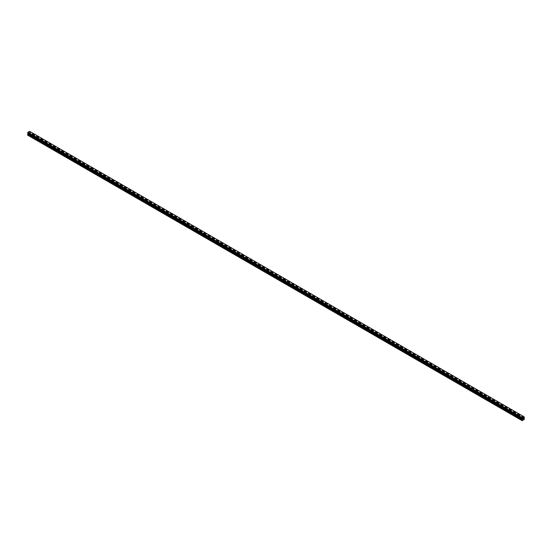 <?xml version="1.0" encoding="UTF-8"?>
<svg xmlns="http://www.w3.org/2000/svg" width="552" height="552" viewBox="0 0 552 552"><rect width="100%" height="100%" fill="white"/><g stroke="black" fill="none" stroke-linecap="round" stroke-linejoin="round"><path stroke-width="0.41" stroke-dasharray="2.76 2.07" d="M519.68 416.753L520.488 416.56L519.68 416.753M520.35 417.988L519.542 418.181L520.35 417.988M510.11 411.226L510.917 411.033L510.11 411.226M510.779 412.461L509.972 412.654L510.779 412.461M500.54 405.706L501.347 405.513L500.54 405.706M501.209 406.941L500.402 407.134L501.209 406.941M490.969 400.179L491.777 399.986L490.969 400.179M491.639 401.414L490.832 401.608L491.639 401.414M481.399 394.652L482.213 394.459L481.399 394.652M482.075 395.887L481.261 396.081L482.075 395.887M471.836 389.132L472.643 388.939L471.836 389.132M472.505 390.361L471.698 390.561L472.505 390.361M462.265 383.606L463.073 383.412L462.265 383.606M462.935 384.841L462.127 385.034L462.935 384.841M452.695 378.079L453.502 377.885L452.695 378.079M453.364 379.314L452.557 379.507L453.364 379.314M443.125 372.559L443.932 372.365L443.125 372.559M443.794 373.787L442.987 373.98L443.794 373.787M433.555 367.032L434.362 366.838L433.555 367.032M434.224 368.267L433.417 368.46L434.224 368.267M423.984 361.505L424.798 361.312L423.984 361.505M424.661 362.74L423.846 362.933L424.661 362.74M414.421 355.985L415.228 355.792L414.421 355.985M415.09 357.213L414.283 357.406L415.09 357.213M404.851 350.458L405.658 350.265L404.851 350.458M405.52 351.693L404.713 351.886L405.52 351.693M395.28 344.931L396.088 344.738L395.28 344.931M395.95 346.166L395.142 346.359L395.95 346.166M385.71 339.411L386.517 339.211L385.71 339.411M386.379 340.639L385.572 340.832L386.379 340.639M376.14 333.884L376.947 333.691L376.14 333.884M376.809 335.119L376.002 335.312L376.809 335.119M366.569 328.357L367.384 328.164L366.569 328.357M367.239 329.592L366.431 329.785L367.239 329.592M357.006 322.83L357.813 322.637L357.006 322.83M357.675 324.065L356.861 324.259L357.675 324.065M347.436 317.31L348.243 317.117L347.436 317.31M348.105 318.545L347.298 318.739L348.105 318.545M337.865 311.783L338.673 311.59L337.865 311.783M338.535 313.018L337.727 313.212L338.535 313.018M328.295 306.257L329.102 306.063L328.295 306.257M328.964 307.492L328.157 307.685L328.964 307.492M318.725 300.736L319.532 300.543L318.725 300.736M319.394 301.972L318.587 302.165L319.394 301.972M309.154 295.21L309.969 295.016L309.154 295.21M309.824 296.445L309.017 296.638L309.824 296.445M299.591 289.683L300.398 289.489L299.591 289.683M300.26 290.918L299.446 291.111L300.26 290.918M290.021 284.163L290.828 283.969L290.021 284.163M290.69 285.391L289.883 285.591L290.69 285.391M280.45 278.636L281.258 278.443L280.45 278.636M281.12 279.871L280.312 280.064L281.12 279.871M270.88 273.109L271.688 272.916L270.88 273.109M271.549 274.344L270.742 274.537L271.549 274.344M261.31 267.589L262.117 267.396L261.31 267.589M261.979 268.817L261.172 269.01L261.979 268.817M251.74 262.062L252.554 261.869L251.74 262.062M252.409 263.297L251.602 263.49L252.409 263.297M242.176 256.535L242.983 256.342L242.176 256.535M242.845 257.77L242.031 257.963L242.845 257.77M232.606 251.015L233.413 250.822L232.606 251.015M233.275 252.243L232.468 252.436L233.275 252.243M223.036 245.488L223.843 245.295L223.036 245.488M223.705 246.723L222.898 246.916L223.705 246.723M213.465 239.961L214.273 239.768L213.465 239.961M214.135 241.196L213.327 241.39L214.135 241.196M203.895 234.441L204.702 234.241L203.895 234.441M204.564 235.669L203.757 235.863L204.564 235.669M194.325 228.914L195.139 228.721L194.325 228.914M194.994 230.149L194.187 230.343L194.994 230.149M184.761 223.387L185.569 223.194L184.761 223.387M185.431 224.623L184.616 224.816L185.431 224.623M175.191 217.861L175.998 217.667L175.191 217.861M175.86 219.096L175.053 219.289L175.86 219.096M165.621 212.341L166.428 212.147L165.621 212.341M166.29 213.576L165.483 213.769L166.29 213.576M156.05 206.814L156.858 206.62L156.05 206.814M156.72 208.049L155.912 208.242L156.72 208.049M146.48 201.287L147.287 201.094L146.48 201.287M147.149 202.522L146.342 202.715L147.149 202.522M136.91 195.767L137.717 195.574L136.91 195.767M137.579 197.002L136.772 197.195L137.579 197.002M127.34 190.24L128.154 190.047L127.34 190.24M128.016 191.475L127.201 191.668L128.016 191.475M117.776 184.713L118.583 184.52L117.776 184.713M118.445 185.948L117.638 186.141L118.445 185.948M108.206 179.193L109.013 179L108.206 179.193M108.875 180.428L108.068 180.621L108.875 180.428M98.635 173.666L99.443 173.473L98.635 173.666M99.305 174.901L98.497 175.094L99.305 174.901M89.065 168.139L89.872 167.946L89.065 168.139M89.734 169.374L88.927 169.567L89.734 169.374M79.495 162.619L80.302 162.426L79.495 162.619M80.164 163.847L79.357 164.041L80.164 163.847M69.925 157.092L70.739 156.899L69.925 157.092M70.601 158.327L69.787 158.521L70.601 158.327M60.361 151.565L61.169 151.372L60.361 151.565M61.03 152.8L60.223 152.994L61.03 152.8M50.791 146.045L51.598 145.852L50.791 146.045M51.46 147.274L50.653 147.467L51.46 147.274M41.221 140.518L42.028 140.325L41.221 140.518M41.89 141.754L41.083 141.947L41.89 141.754M31.65 134.992L32.458 134.798L31.65 134.992M32.32 136.227L31.512 136.42L32.32 136.227M523.123 418.416L522.854 419.113M523.551 418.278L523.282 418.864M28.877 133.425L29.146 132.721L28.877 133.425M28.538 133.073L28.538 133.618L28.552 133.073M28.538 133.618L28.573 133.129L28.545 133.618M27.6 135.143L29.994 133.756L29.636 131.362M522.364 418.892L27.986 133.467M522.013 418.602L27.952 133.384M27.71 133.204L522.068 418.623L27.641 133.184M29.608 131.355L524.048 416.808M524.4 419.203L29.994 133.756M524.29 419.396L29.884 133.95M524.352 418.63L29.946 133.191M523.986 418.416L29.573 132.977L523.986 418.416M524.014 417.974L29.608 132.528M524.041 417.864L29.636 132.425M522.116 420.652L27.71 135.205M524.4 418.733L29.994 133.294M523.965 418.375L29.56 132.935M523.965 418.092L29.56 132.646M523.986 418.023L29.573 132.583M524.234 417.505L29.829 132.066M524.283 417.422L29.877 131.983M524.29 417.395L29.884 131.956M524.331 417.319L29.925 131.88M524.359 417.291L29.953 131.852M524.4 417.202L29.994 131.755M524.4 417.057L29.994 131.617M29.877 131.521L524.283 416.967L29.946 131.569M524.29 416.995L29.884 131.548M29.856 131.5L524.048 416.815L29.829 131.493M27.697 133.184L522.102 418.623L27.669 133.177M522.392 418.906L28.014 133.48M519.542 416.56L519.542 418.181M509.972 411.033L509.972 412.654M500.402 405.513L500.402 407.134M490.832 399.986L490.832 401.608M481.261 394.459L481.261 396.081M471.698 388.939L471.698 390.561M462.127 383.412L462.127 385.034M452.557 377.885L452.557 379.507M442.987 372.365L442.987 373.98M433.417 366.838L433.417 368.46M423.846 361.312L423.846 362.933M414.283 355.792L414.283 357.406M404.713 350.265L404.713 351.886M395.142 344.738L395.142 346.359M385.572 339.211L385.572 340.832M376.002 333.691L376.002 335.312M366.431 328.164L366.431 329.785M356.861 322.637L356.861 324.259M347.298 317.117L347.298 318.739M337.727 311.59L337.727 313.212M328.157 306.063L328.157 307.685M318.587 300.543L318.587 302.165M309.017 295.016L309.017 296.638M299.446 289.489L299.446 291.111M289.883 283.969L289.883 285.591M280.312 278.443L280.312 280.064M270.742 272.916L270.742 274.537M261.172 267.396L261.172 269.01M251.602 261.869L251.602 263.49M242.031 256.342L242.031 257.963M232.468 250.822L232.468 252.436M222.898 245.295L222.898 246.916M213.327 239.768L213.327 241.39M203.757 234.241L203.757 235.863M194.187 228.721L194.187 230.343M184.616 223.194L184.616 224.816M175.053 217.667L175.053 219.289M165.483 212.147L165.483 213.769M155.912 206.62L155.912 208.242M146.342 201.094L146.342 202.715M136.772 195.574L136.772 197.195M127.201 190.047L127.201 191.668M117.638 184.52L117.638 186.141M108.068 179L108.068 180.621M98.497 173.473L98.497 175.094M88.927 167.946L88.927 169.567M79.357 162.426L79.357 164.041M69.787 156.899L69.787 158.521M60.223 151.372L60.223 152.994M50.653 145.852L50.653 147.467M41.083 140.325L41.083 141.947M31.512 134.798L31.512 136.42M32.458 134.798L32.458 136.42M42.028 140.325L42.028 141.947M51.598 145.852L51.598 147.467M61.169 151.372L61.169 152.994M70.739 156.899L70.739 158.521M80.302 162.426L80.302 164.041M89.872 167.946L89.872 169.567M99.443 173.473L99.443 175.094M109.013 179L109.013 180.621M118.583 184.52L118.583 186.141M128.154 190.047L128.154 191.668M137.717 195.574L137.717 197.195M147.287 201.094L147.287 202.715M156.858 206.62L156.858 208.242M166.428 212.147L166.428 213.769M175.998 217.667L175.998 219.289M185.569 223.194L185.569 224.816M195.139 228.721L195.139 230.343M204.702 234.241L204.702 235.863M214.273 239.768L214.273 241.39M223.843 245.295L223.843 246.916M233.413 250.822L233.413 252.436M242.983 256.342L242.983 257.963M252.554 261.869L252.554 263.49M262.117 267.396L262.117 269.01M271.688 272.916L271.688 274.537M281.258 278.443L281.258 280.064M290.828 283.969L290.828 285.591M300.398 289.489L300.398 291.111M309.969 295.016L309.969 296.638M319.532 300.543L319.532 302.165M329.102 306.063L329.102 307.685M338.673 311.59L338.673 313.212M348.243 317.117L348.243 318.739M357.813 322.637L357.813 324.259M367.384 328.164L367.384 329.785M376.947 333.691L376.947 335.312M386.517 339.211L386.517 340.832M396.088 344.738L396.088 346.359M405.658 350.265L405.658 351.886M415.228 355.792L415.228 357.406M424.798 361.312L424.798 362.933M434.362 366.838L434.362 368.46M443.932 372.365L443.932 373.98M453.502 377.885L453.502 379.507M463.073 383.412L463.073 385.034M472.643 388.939L472.643 390.561M482.213 394.459L482.213 396.081M491.777 399.986L491.777 401.608M501.347 405.513L501.347 407.134M510.917 411.033L510.917 412.654M520.488 416.56L520.488 418.181M524.283 416.96L29.974 131.576M524.117 416.932L29.711 131.486M522.289 418.713L27.883 133.267"/><path stroke-width="0.83" d="M522.854 419.113L523.123 418.416M523.282 418.864L523.551 418.278M522.427 419.32L522.006 418.582L522.392 417.733L524.041 416.801L524.4 419.203L522.116 420.652L522.427 419.32L28.014 133.874L27.648 134.515L27.6 135.143L522.006 420.583M524.041 416.801L29.629 131.355L27.993 132.28L27.621 133.177L522.013 418.602L27.6 133.135M28.028 133.494L28.014 133.874M522.364 418.837L27.973 133.46M29.601 131.348L524.007 416.794L29.629 131.355M27.986 132.294L522.392 417.733L27.993 132.28M522.364 417.781L27.952 132.335M522.171 418.133L27.766 132.687M522.123 418.216L27.717 132.77M522.116 418.243L27.71 132.797M522.075 418.326L27.669 132.88M522.054 418.347L27.648 132.901M522.006 418.444L27.6 132.998M522.44 418.968L28.035 133.522M522.44 419.258L28.035 133.812M522.054 419.962L27.648 134.515M522.006 420.113L27.6 134.674M522.026 418.623L27.621 133.177M522.144 418.699L27.731 133.253"/></g></svg>

